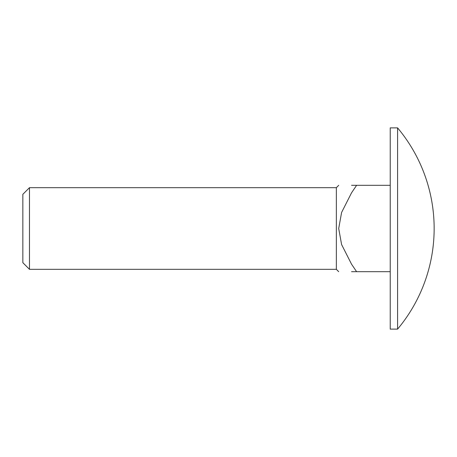 <?xml version="1.0" encoding="UTF-8"?>
<svg xmlns="http://www.w3.org/2000/svg" width="457" height="457" viewBox="0 0 457 457"><rect width="100%" height="100%" fill="white"/><g stroke="black" fill="none" stroke-linecap="round" stroke-linejoin="round"><path stroke-width="0.69" d="M29.477 269.322L29.477 187.678L22.85 194.311L22.85 262.689L29.477 269.322L336.346 269.322L336.346 187.678L338.711 185.314M390.227 271.687L351.53 271.687C334.113 271.687 334.113 271.687 351.53 271.687C334.113 271.687 334.113 271.687 351.53 271.687L356.603 271.687L351.53 264.157L341.596 244.541L338.711 228.5L341.596 212.459L351.53 192.843L356.603 185.314L351.53 185.314C334.113 185.314 334.113 185.314 351.53 185.314C334.113 185.314 334.113 185.314 351.53 185.314L390.227 185.314M397.59 127.88A156.745 156.745 0 0 1 397.59 329.12L397.59 127.88L390.227 127.88L390.227 329.12L397.59 329.12M336.346 269.322L338.711 271.687M29.477 187.678L336.346 187.678"/></g></svg>
